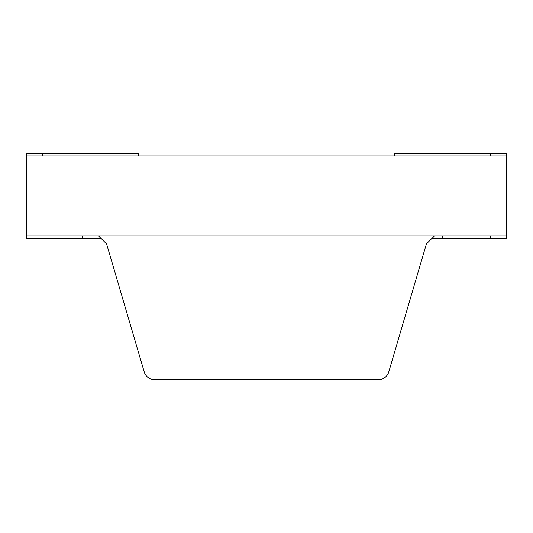 <?xml version="1.0" encoding="UTF-8"?>
<svg xmlns="http://www.w3.org/2000/svg" width="533" height="533" viewBox="0 0 533 533"><rect width="100%" height="100%" fill="white"/><g stroke="black" fill="none" stroke-linecap="round" stroke-linejoin="round"><path stroke-width="0.8" d="M434.395 235.946L98.605 235.946L106.6 243.941L144.21 371.821A11.193 11.193 0 0 0 154.95 379.856L378.05 379.856A11.193 11.193 0 0 0 388.79 371.821L426.4 243.941L434.395 235.946M26.65 238.744L82.615 238.744L82.615 235.946L26.65 235.946L26.65 238.804M506.35 156.396L506.35 153.198L506.35 155.996L26.65 155.996L26.65 235.946L506.35 235.946L506.35 238.744L431.597 238.744M506.35 155.996L506.35 235.946M82.615 238.744L101.403 238.744M26.65 155.996L26.65 153.198L138.58 153.198L138.58 155.996M42.64 155.996L42.64 153.198M490.36 238.744L490.36 235.946L442.39 235.946L442.39 238.744M506.35 153.198L490.36 153.198L490.36 155.996M490.36 153.198L394.42 153.198L394.42 155.996"/></g></svg>
